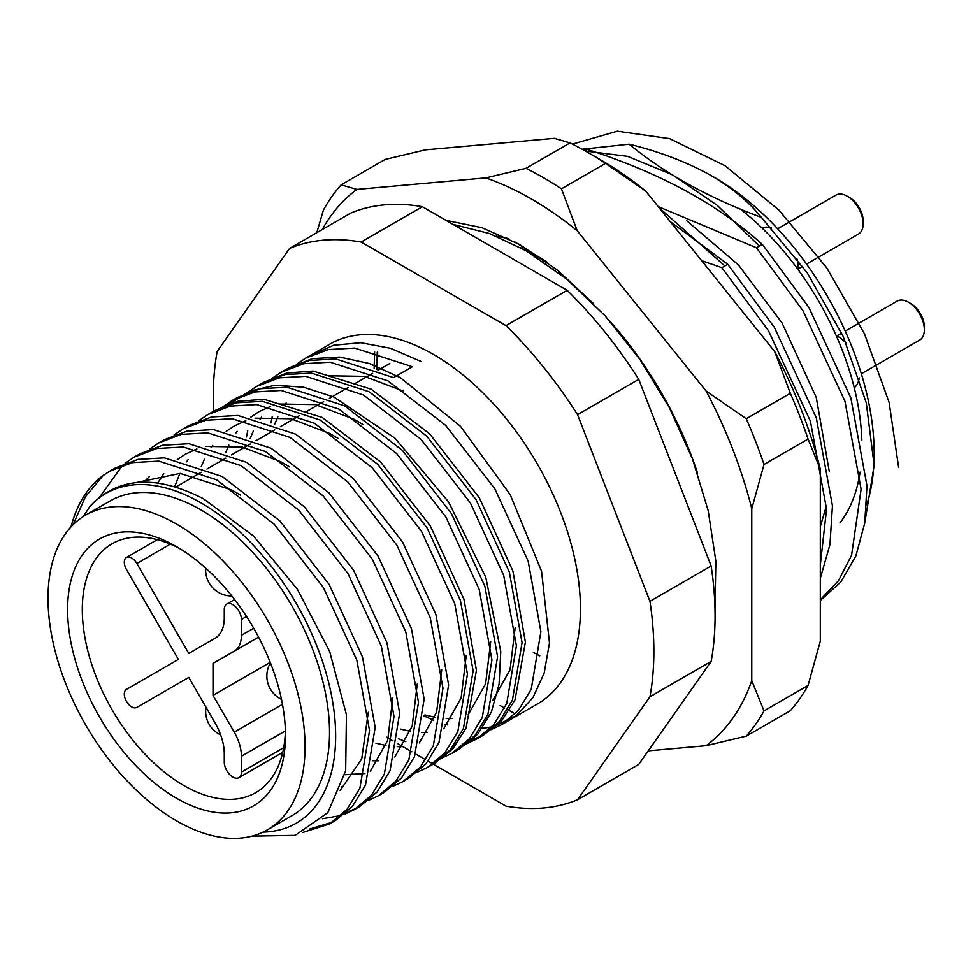 <?xml version="1.0" encoding="UTF-8"?>
<svg xmlns="http://www.w3.org/2000/svg" width="973" height="973" viewBox="0 0 973 973"><rect width="100%" height="100%" fill="white"/><g stroke="black" fill="none" stroke-linecap="round" stroke-linejoin="round"><path stroke-width="1.46" d="M848.675 509.122A207.699 119.922 -120 0 1 839.906 522.963A207.699 119.922 -120 0 0 860.083 472.1M861.835 440.112A207.699 119.922 -120 0 0 740.319 209.086A207.699 119.922 -120 0 1 861.835 440.112M263.111 832.134A190.392 109.925 -120 0 0 331.805 696.948A190.392 109.925 -120 0 0 201.022 502.883A190.392 109.925 -120 0 0 89.771 506.568C117.684 476.928 155.571 474.325 203.418 498.735L253.467 536.026L297.385 589.285L329.677 651.557L346.437 714.705L345.67 770.738L327.828 812.674L295.184 835.369L251.983 836.16M491.061 729.665L500.925 725.031L518.293 710.485L531.234 689.273L540.891 631.708L528.181 561.239L494.807 488.726L445.634 425.335L387.899 380.857L330.163 362.199L303.758 363.72L280.99 372.343L271.978 378.461M280.99 372.343L286.646 369.071L309.402 360.448L335.819 358.94L393.554 377.597L412.382 366.724L354.646 348.066L328.229 349.587L305.461 358.21L329.713 344.211A207.699 119.922 60 0 1 433.557 354.5A207.699 119.922 60 0 1 569.254 537.522A207.699 119.922 60 0 1 537.412 703.966L500.925 725.031M302.7 832.535L329.579 823.949L346.947 809.402L359.888 788.203L369.545 730.638L356.836 660.168L323.462 587.643L274.289 524.265L216.553 479.786L158.818 461.129L132.413 462.637L109.645 471.26L103.138 475.493A207.699 119.922 60 0 0 71.041 526.831M109.645 471.26L115.288 468.001L138.057 459.378L164.473 457.869L222.209 476.527L279.944 520.993L329.117 584.384L362.479 656.897L375.189 727.378L365.544 784.931L352.603 806.143L335.235 820.689L329.579 823.949M332.365 822.246L309.195 829.178M322.489 818.755L341.036 815.532M344.187 814.462L354.063 809.816L371.431 795.269L384.371 774.07L394.016 716.505L381.307 646.036L347.945 573.511L298.76 510.132L241.024 465.653L183.301 446.996L156.884 448.504L134.116 457.128L125.103 463.257M134.116 457.128L139.771 453.868L162.54 445.245L188.944 443.737L246.68 462.394L304.415 506.86L353.6 570.251L386.962 642.764L399.672 713.245L390.027 770.798L377.086 792.01L359.718 806.556L354.063 809.816M356.848 808.113L346.692 812.273M368.67 800.329L378.546 795.683L395.902 781.137L408.842 759.937L418.499 702.372L405.79 631.903L372.416 559.39L323.243 495.999L265.507 451.521L207.772 432.863L181.367 434.372L158.599 442.995L149.587 449.125M158.599 442.995L164.255 439.735L187.011 431.112L213.428 429.604L271.163 448.261L328.898 492.727L378.071 556.118L411.445 628.631L424.155 699.113L414.498 756.666L401.557 777.877L384.189 792.423L378.533 795.683M341.45 786.877L342.605 787.181M393.141 786.196L403.017 781.562L420.385 767.016L433.326 745.805L442.97 688.239L430.261 617.77L396.899 545.257L347.726 481.866L289.99 437.388L232.255 418.731L205.838 420.239L183.07 428.862L174.058 434.992M183.07 428.862L188.726 425.602L211.494 416.979L237.911 415.471L295.646 434.128L353.369 478.594L402.554 541.985L435.916 614.51L448.626 684.98L438.981 742.533L426.04 763.744L408.672 778.291L403.017 781.562M417.624 772.063L427.5 767.429L444.868 752.883L457.809 731.672L467.454 674.107L454.744 603.637L421.382 531.124L372.197 467.733L314.461 423.255L256.726 404.598L230.321 406.106L207.553 414.741L198.541 420.859M207.553 414.741L213.209 411.47L235.977 402.846L262.382 401.338L320.117 419.995L377.852 464.462L427.025 527.853L460.399 600.377L473.109 670.847L463.452 728.4L450.511 749.611L433.155 764.158L427.5 767.429M442.107 757.931L451.971 753.297L469.339 738.75L482.28 717.539L491.937 659.974L479.227 589.504L445.853 516.991L396.68 453.6L338.945 409.122L281.209 390.465L254.792 391.973L232.036 400.608L223.012 406.726M232.036 400.608L237.68 397.337L260.448 388.714L286.865 387.205L344.6 405.863L402.336 450.329L451.508 513.72L484.87 586.245L497.58 656.714L487.935 714.267L474.994 735.479L457.626 750.025L451.971 753.297M398.407 738.787L405.85 741.657M466.578 743.798L476.454 739.164L493.822 724.617L506.763 703.406L516.408 645.841L503.698 575.371L470.336 502.859L421.151 439.468L363.416 394.989L305.692 376.332L279.275 377.852L256.507 386.476L247.495 392.593M256.507 386.476L262.163 383.204L284.931 374.581L311.336 373.073L369.071 391.73L426.806 436.208L475.992 499.587L509.353 572.112L522.063 642.581L512.418 700.134L499.477 721.346L482.109 735.892L476.454 739.164M479.239 737.461L469.083 741.608M122.549 465.362L99.647 497.045M539.796 655.838A225.018 129.908 60 0 1 533.35 652.348M715.058 177.84A225.018 129.908 60 0 1 715.07 177.84A225.018 129.908 60 0 1 874.168 453.418L874.168 465.386L866.25 402.749L843.214 336.5L807.176 272.768L761.36 217.356C748.821 201.837 732.158 187.959 711.385 175.724L715.058 177.84M874.082 459.317A225.018 129.908 60 0 1 866.675 504.829M864.851 522.392L874.168 465.386M701.642 260.679L721.881 267.684L727.755 264.291L670.239 221.601M721.881 267.684L768.475 330.723L810.424 421.224L826.564 509.171L820.312 565.021M820.312 578.29L829.957 544.564L832.438 505.79L816.298 417.843L774.338 327.342L727.755 264.291M658.149 206.568L756.422 247.738L762.297 244.357C717.806 204.245 659.439 172.586 587.206 149.392L584.87 150.742M756.422 247.738L803.017 310.788L844.965 401.29L861.105 489.237L851.582 555.23L838.385 580.832L820.312 599.806M820.312 600.511L840.781 582.061L855.912 555.851L864.729 523.121L866.979 485.843L850.84 397.896L808.879 307.395L762.297 244.357M587.206 149.392L582.924 149.66M715.07 177.84L711.397 175.724C687.339 162.236 659.925 151.715 629.154 144.174L582.146 149.222M514.097 241.474L547.458 262.491M629.154 144.174C664.814 173.595 708.891 197.993 761.36 217.356M213.598 411.251A311.555 179.883 60 0 1 217.174 351.435L289.577 248.419A311.555 179.883 60 0 1 361.153 242.034L505.972 325.639A311.555 179.883 60 0 1 577.548 414.68L649.952 601.302A311.555 179.883 60 0 1 649.952 696.741L577.548 799.745A311.555 179.883 60 0 1 505.972 806.143L433.204 764.133M432.888 763.951L428.521 761.421M424.362 759.025L415.605 753.978M411.907 751.837L397.702 743.64M392.897 740.867L386.463 737.145M289.577 248.419L350.767 213.087A311.555 179.883 60 0 1 422.355 206.702L567.162 290.307A311.555 179.883 60 0 1 638.738 379.348L711.154 565.97A311.555 179.883 60 0 1 711.154 661.409L638.738 764.413L577.548 799.745M711.154 661.409L649.952 696.741M649.952 601.302L711.154 565.97M638.738 379.348L577.548 414.68M505.972 325.639L567.162 290.307M422.355 206.702L361.153 242.034M305.461 358.21L296.449 364.328M83.362 516.481L89.771 506.568M73.145 524.654L85.369 496.789L103.138 475.493M328.497 375.773L364.425 376.356L402.968 390.988L403.272 390.173M136.135 482.596L180.127 473.425L231.623 489.906L240.659 495.184M368.293 712.272L361.749 758.867L340.136 790.514M143.858 482.158L149.222 476.77M392.776 698.14L387.68 740.356L370.324 771.188M157.748 483.058L163.756 473.656M177.268 459.633L185.186 454.269L196.911 448.93M206.106 446.437L242.034 447.021L280.577 461.652L289.613 466.918M417.259 684.007L412.163 726.223L394.795 757.055M364.911 773.547L344.843 774.727M174.641 486.719L179.92 473.413M186.597 461.822L188.227 459.524M441.73 669.874L436.634 712.09L419.278 742.922M378.473 760.777L372.695 760.789M201.216 466.663L204.403 459.28M211.08 447.689L212.71 445.403M226.222 431.367L234.14 426.004L245.865 420.664M255.06 418.171L290.988 418.755L329.531 433.386L338.568 438.653M466.213 655.741L461.117 697.957L443.749 728.789M402.944 746.644L397.179 746.656M385.953 745.476L375.967 743.214M225.687 452.53L228.874 445.148M235.551 433.557L237.181 431.27M250.706 417.235L258.623 411.871L270.348 406.532M279.543 404.038L315.471 404.622L354.014 419.254L363.051 424.52M490.684 641.608L485.6 683.824L468.232 714.656M427.427 732.511L421.65 732.523M410.436 731.343L400.45 729.081M250.17 438.397L253.357 431.015M260.034 419.424L261.664 417.137M515.167 627.476L510.071 669.692L492.715 700.524M451.898 718.378L446.133 718.39M434.907 717.21L424.921 714.948M274.641 424.264L277.84 416.882M284.517 405.291L286.147 403.004M820.312 526.661L826.442 505.546M829.312 471.65L816.262 397.458L782.012 322.914L738.41 264.936L686.792 220.786M176.539 798.249A154.05 88.944 60 0 1 67.611 609.585A154.05 88.944 60 0 1 176.539 546.692L176.539 546.692A154.05 88.944 60 0 1 285.466 735.369A154.05 88.944 60 0 1 176.539 798.249M180.285 548.93A143.663 82.948 -120 0 0 112.053 543.822A143.663 82.948 -120 0 0 90.039 658.94A143.663 82.948 -120 0 0 183.885 785.539A143.663 82.948 -120 0 0 255.717 792.654A143.663 82.948 -120 0 0 285.405 731.015M234.238 651.156A34.614 19.983 60 0 0 241.413 635.308L241.413 619.473A12.114 6.993 60 0 0 232.839 604.634A12.114 6.993 60 0 0 226.782 604.038A12.114 6.993 60 0 0 224.277 609.585L224.277 617.928A44.357 25.614 -120 0 1 215.082 638.227L188.786 653.418L136.852 563.476A10.387 5.996 -120 0 0 131.659 558.003A10.387 5.996 -120 0 0 126.466 557.48A10.387 5.996 -120 0 0 126.466 569.473L178.4 659.414L126.466 689.395A10.387 5.996 60 0 0 126.466 701.387A10.387 5.996 60 0 0 136.852 707.383L188.786 677.403L136.852 707.383L188.786 677.403L215.082 722.963A44.357 25.614 60 0 1 224.277 753.88L224.277 762.212A12.114 6.993 -120 0 0 229.567 774.411A12.114 6.993 -120 0 0 238.896 777.658A12.114 6.993 -120 0 0 241.413 772.112L241.413 756.276A34.614 19.983 -120 0 0 234.238 732.158L213.014 695.391L213.014 663.416L258.587 637.096L213.014 663.416M176.539 524.082A181.744 104.926 60 0 1 295.269 684.238A181.744 104.926 60 0 1 267.417 829.872A181.744 104.926 60 0 1 176.539 820.871A181.744 104.926 60 0 1 57.808 660.716A181.744 104.926 60 0 1 85.673 515.082A181.744 104.926 60 0 1 176.539 524.082M85.673 515.082L110.156 500.949A181.744 104.926 60 0 1 201.022 509.949A181.744 104.926 60 0 1 319.752 670.105A181.744 104.926 60 0 1 291.888 815.739L267.417 829.872M270.214 662.358L213.014 695.391M847.24 196.218L849.697 197.628A19.034 10.995 60 0 1 863.16 220.944L863.16 223.778A22.501 12.99 -120 0 0 847.24 196.218A22.501 12.99 -120 0 0 835.989 195.099L777.646 228.789M761.981 227.95A31.16 17.988 60 0 1 771.577 228.01M796.838 258.38A31.16 17.988 60 0 1 798.286 268.293A31.16 17.988 60 0 1 798.249 269.825M806.544 264.06L858.49 234.067A22.501 12.99 -120 0 0 863.16 223.778M908.441 302.214L910.886 303.625A19.034 10.995 60 0 1 918.78 311.129A19.034 10.995 60 0 1 924.35 326.94L924.35 329.762A22.501 12.99 -120 0 0 917.758 311.08A22.501 12.99 -120 0 0 908.441 302.214A22.501 12.99 -120 0 0 897.191 301.095L845.245 331.088M861.348 373.754L919.692 340.064A22.501 12.99 -120 0 0 924.35 329.762M859.244 377.865A31.16 17.988 60 0 1 854.233 387.728M836.099 335.393A31.16 17.988 60 0 1 846.218 343.287M609.828 321.078A259.633 149.903 60 0 1 697.507 472.939M648.273 750.864L706.106 745.695A328.862 189.869 -120 0 0 751.776 680.711L751.776 508.782A328.862 189.869 -120 0 0 706.106 391.049L577.159 230.637A328.862 189.869 -120 0 0 531.477 199.039A328.862 189.869 -120 0 0 485.795 177.901L356.848 189.419A328.862 189.869 -120 0 0 322.258 229.555M525.967 168.341A346.169 199.866 60 0 1 543.712 177.84A346.169 199.866 60 0 1 561.457 188.835L605.522 163.391A346.169 199.866 -120 0 0 587.777 152.408A346.169 199.866 -120 0 0 570.032 142.897L525.967 168.341L485.795 177.901M445.999 220.348L482.012 227.718L519.813 244.588L557.638 270.312L593.883 303.99M808.077 685.442A346.169 199.866 -120 0 1 790.331 710.704L746.267 736.135A346.169 199.866 60 0 0 764.024 710.886L808.077 685.442L820.312 641.146L820.312 469.217A328.862 189.869 60 0 0 774.642 351.484L645.695 191.073A328.862 189.869 60 0 0 600.013 159.475L587.777 152.408A346.169 199.866 -120 0 0 587.777 152.396M570.032 142.897L554.33 138.324L425.383 149.842L385.223 159.402L341.158 184.846A346.169 199.866 60 0 0 323.413 210.095L316.772 232.729M808.077 439.042L764.024 464.474A346.169 199.866 60 0 0 746.267 418.731L790.331 393.299A346.169 199.866 -120 0 1 808.077 439.042L820.312 469.217M774.642 351.484L790.331 393.299M605.522 163.391L645.695 191.073M764.024 710.886L751.776 680.711M706.106 745.695L746.267 736.135M751.776 508.782L764.024 464.474M746.267 418.731L706.106 391.049M356.848 189.419L341.158 184.846M577.159 230.637L561.457 188.835M377.244 352.153L376.916 369.509M374.143 368.366L374.629 351.46M496.339 236.159L508.271 238.507M214.875 410.545L237.862 401.265L264.109 399.319L322.306 417.49L380.674 462.09L430.382 526.065L463.963 599.319L476.429 670.361L466.091 728.011L452.798 748.845L434.785 763.185M227.974 404.95L249.502 391.219L275.055 385.235L303.588 387.205L333.934 397.057L395.074 438.288L448.565 501.922L485.77 577.208L500.767 651.448L499.076 684.201L491.316 712.151L477.84 734.068L459.268 749.052M263.829 382.28L286.816 373L313.063 371.054L371.26 389.224L429.628 433.824L479.336 497.799L512.917 571.054L525.384 642.095L515.045 699.745L501.752 720.579L483.739 734.919M480.832 736.391L470.531 740.246M246.485 437.023L247.75 430.759M288.3 368.147L312.26 358.648L339.674 357.079L369.46 363.537L400.365 377.67L460.484 426.296L510.229 494.673L541.547 571.187L549.477 642.91L544.175 673.073L532.949 697.653L516.322 715.605L495.014 726.113M491.73 726.965L480.151 728.68M447.215 724.885L444.916 724.216M433.727 720.263L423.766 715.848M270.968 422.89L272.233 416.626M310.059 355.765L333.557 345.257L360.715 342.715L390.441 348.273L421.321 361.567M898.651 467.551L889.127 402.469L864.486 333.836L826.734 267.843L778.935 210.119L725.092 165.751L669.692 138.64L617.356 131.185L572.452 144.101M759.414 246.023L717.174 205.303L672.44 174.812L627.67 156.361L585.345 151.01M724.873 265.957L659.001 207.626M545.804 261.287L520.519 247.616M377.354 369.691L377.658 352.275M241.413 619.473L246.534 616.517M241.413 635.308L253.685 628.217M234.238 732.158L282.474 704.306M241.413 756.276L285.405 730.881M241.413 772.112L283.69 747.702M136.852 563.476L170.324 544.15M175.772 487.047L201.314 472.294M206.969 469.035L225.797 458.161M231.452 454.902L250.268 444.029M255.923 440.769L274.751 429.908M280.406 426.636L299.234 415.775M304.877 412.503L323.705 401.642M329.361 398.371L348.188 387.509M353.844 384.238L372.659 373.377M378.315 370.105L389.796 363.476M126.466 557.48L157.31 539.674M226.782 604.038L234.578 599.538M136.852 707.383L188.786 677.403M238.896 777.658L282.729 752.348M205.984 707.201A25.967 25.967 0 0 0 220.64 734.87M205.717 568.135A25.967 25.967 0 0 0 231.793 595.975M798.286 268.84L802.652 266.31M270.421 662.881A25.967 25.967 0 0 0 281.489 699.368M836.975 335.855L841.669 333.143M453.004 224.398L489.455 233.52L526.101 250.754L566.785 279.19L605.182 315.897L639.833 359.317L669.327 407.626L692.448 458.794L708.198 510.691L715.86 561.239L714.973 608.526M513.124 712.577L507.638 709.731M504.598 708.089L500.134 705.559"/></g></svg>
